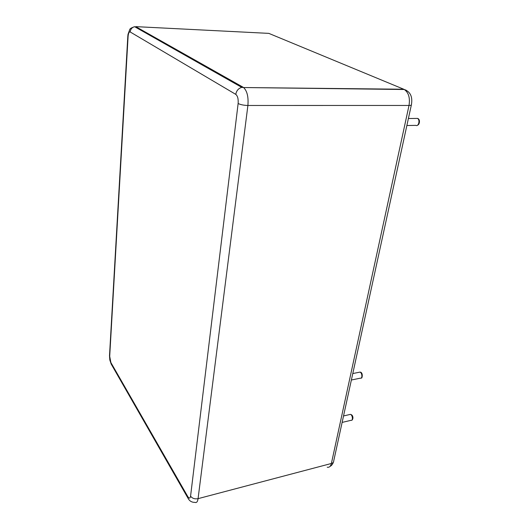<?xml version="1.0" encoding="UTF-8"?>
<svg xmlns="http://www.w3.org/2000/svg" width="529" height="529" viewBox="0 0 529 529"><rect width="100%" height="100%" fill="white"/><g stroke="black" fill="none" stroke-linecap="round" stroke-linejoin="round"><path stroke-width="0.79" d="M411.337 105.046L333.726 460.931C333.713 462.174 332.933 463.02 331.385 463.483C330.658 466.399 329.269 467.643 327.22 467.213M406.285 90.287L404.315 89.507C410.365 91.729 412.732 96.767 411.43 104.616C411.635 105.152 410.835 105.43 409.016 105.456L331.385 463.483L198.071 498.655C197.608 501.776 196.57 503.013 194.97 502.365C191.915 502.431 189.673 501.168 188.231 498.582L187.828 496.652L110.865 362.524L109.701 356.341L128.091 36.455C128.388 33.168 129.089 31.674 130.194 31.971L235.775 94.374C237.673 95.967 238.46 99.009 238.129 103.499L190.572 496.149C190.116 498.556 189.197 498.728 187.828 496.652M267.205 33.294L268.818 33.373L403.746 89.236L243.585 87.536L404.315 89.507C408.619 92.588 410.187 97.905 409.016 105.456L247.896 105.476L198.071 498.655C194.758 499.257 192.258 498.417 190.572 496.149M406.874 125.512L415.82 125.373C418.651 126.92 420.357 119.64 417.434 118.417L415.986 118.43M351.375 380.007L360.295 378.175C362.649 379.002 362.279 372.654 359.938 372.118L358.973 372.31M342.124 422.413L350.998 420.324C353.233 421.044 352.605 414.802 350.396 414.379L349.543 414.571M268.818 33.373L135.741 26.635L243.122 87.232L241.766 87.371L243.585 87.536C247.155 90.988 248.59 96.972 247.896 105.476C243.75 105.357 240.497 104.696 238.129 103.499M134.221 26.748L134.657 26.708C132.038 27.363 130.551 29.121 130.194 31.971M188.073 498.305L111.308 364.269L110.865 362.524M109.529 355.25L109.701 356.341M127.833 36.012L128.091 36.455M111.176 364.045L109.82 359.991L109.503 355.779L127.82 36.21L128.018 34.325L129.717 29.644C129.77 28.718 131.417 27.739 134.657 26.708L241.766 87.371C238.447 88.35 236.45 90.684 235.775 94.374M329.99 466.433C331.571 465.632 332.721 464.184 333.435 462.095M417.434 125.261C419.861 124.606 420.39 118.873 417.434 118.417L408.401 118.509M361.281 377.957C362.206 379.154 363.403 372.032 359.938 372.118L352.783 373.553M351.871 420.105C352.228 420.231 352.592 419.563 352.949 418.102C352.929 415.933 352.076 414.69 350.396 414.379L343.533 415.959"/></g></svg>

